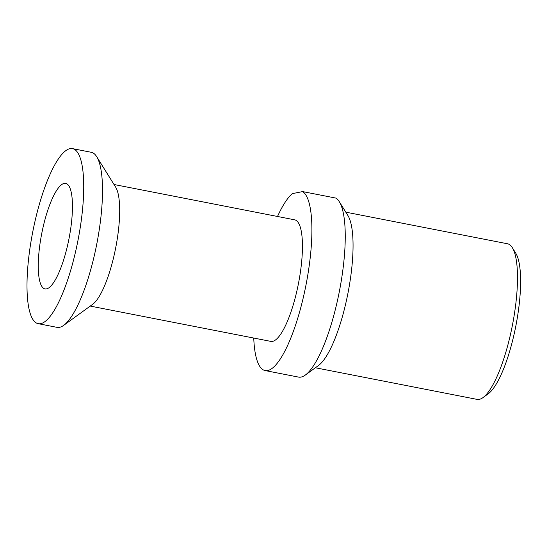 <?xml version="1.0" encoding="UTF-8"?>
<svg xmlns="http://www.w3.org/2000/svg" width="548" height="548" viewBox="0 0 548 548"><rect width="100%" height="100%" fill="white"/><g stroke="black" fill="none" stroke-linecap="round" stroke-linejoin="round"><path stroke-width="0.82" d="M345.795 212.158L507.503 243.771A79.275 20.454 101.1 0 1 512.312 247.648L515.757 253.19A74.323 19.18 101.1 0 1 515.805 326.176A74.323 19.18 101.1 0 1 488.268 393.772L482.987 397.608A79.275 20.454 101.1 0 1 479.274 399.362A79.275 20.454 -78.9 0 1 477.075 399.382L315.367 367.763M512.312 247.648A79.275 20.454 101.1 0 1 512.366 325.505A79.275 20.454 101.1 0 1 482.987 397.608M339.26 201.65L347.877 215.494A79.275 20.454 101.1 0 1 347.925 293.351A79.275 20.454 101.1 0 1 318.552 365.454L305.352 375.038A91.667 23.653 101.1 0 1 301.058 377.072A91.667 23.653 -78.9 0 1 298.516 377.093L265.164 370.571A91.667 23.653 -78.9 0 0 305.024 289.769A91.667 23.653 -78.9 0 0 302.633 191.588L335.993 198.109A91.667 23.653 101.1 0 1 339.26 201.65A91.667 23.653 101.1 0 1 339.322 291.666A91.667 23.653 101.1 0 1 305.352 375.038M277.521 216.481A91.667 23.653 -78.9 0 1 292.317 193.636L302.633 191.588M253.751 338.048A91.667 23.653 -78.9 0 0 265.164 370.571M114.011 184.505L294.639 219.823A61.938 15.981 101.1 0 1 299.037 280.466A61.938 15.981 101.1 0 1 272.582 341.377A61.938 15.981 -78.9 0 1 270.863 341.39L90.242 306.079M96.674 156.646L115.635 187.115A61.938 15.981 101.1 0 1 115.676 247.943A61.938 15.981 101.1 0 1 92.728 304.27L63.691 325.354A89.187 23.009 101.1 0 1 59.506 327.327A89.187 23.009 -78.9 0 1 57.04 327.355L38.244 323.676A89.187 23.009 -78.9 0 0 40.716 323.656A89.187 23.009 101.1 0 0 78.816 235.948A89.187 23.009 101.1 0 0 72.473 148.618L91.269 152.289A89.187 23.009 101.1 0 1 96.674 156.646A89.187 23.009 101.1 0 1 96.736 244.237A89.187 23.009 101.1 0 1 63.691 325.354M38.244 323.676A89.187 23.009 -78.9 0 1 31.907 236.346A89.187 23.009 -78.9 0 1 70.007 148.638A89.187 23.009 101.1 0 1 72.473 148.618M64.184 183.395A53.759 13.871 101.1 0 1 67.068 183.97A53.759 13.871 101.1 0 1 68.973 238.812A53.759 13.871 101.1 0 1 46.559 288.892A53.759 13.871 101.1 0 1 46.532 288.892A53.759 13.871 -78.9 0 1 40.737 239.051A53.759 13.871 -78.9 0 1 64.184 183.395"/></g></svg>
